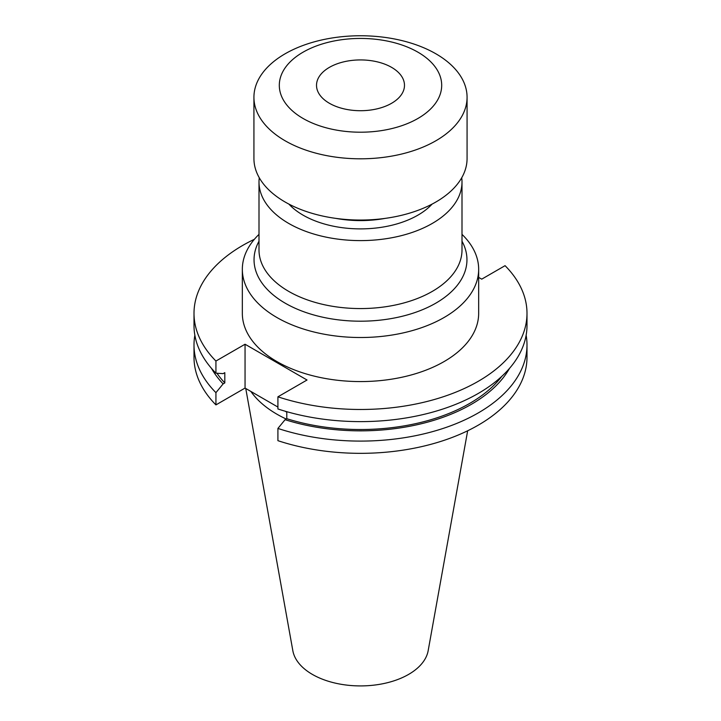<?xml version="1.0" encoding="UTF-8"?>
<svg xmlns="http://www.w3.org/2000/svg" width="721" height="721" viewBox="0 0 721 721"><rect width="100%" height="100%" fill="white"/><g stroke="black" fill="none" stroke-linecap="round" stroke-linejoin="round"><path stroke-width="1.08" d="M329.398 103.274A43.981 25.388 180 0 1 316.519 85.321A43.981 25.388 180 0 1 343.665 61.862A43.981 25.388 180 0 1 391.602 67.368A43.981 25.388 180 0 1 404.481 85.321A43.981 25.388 180 0 1 377.335 108.781A43.981 25.388 180 0 1 329.398 103.274M259.001 234.37A118.163 68.216 0 0 0 242.337 269.293A118.163 68.216 0 0 0 276.945 317.537A118.163 68.216 0 0 0 405.716 332.318A118.163 68.216 0 0 0 478.663 269.293A118.163 68.216 0 0 0 461.999 234.37M461.728 177.763A101.499 58.599 180 0 1 461.999 182.007A101.499 58.599 180 0 1 399.344 236.146A101.499 58.599 180 0 1 288.733 223.438A101.499 58.599 180 0 1 259.001 182.007A101.499 58.599 180 0 1 259.272 177.763M385.14 218.382A81.194 46.883 180 0 1 335.86 218.382M432.131 204.079A81.194 46.883 180 0 1 303.081 215.155A81.194 46.883 180 0 1 288.869 204.079M435.854 53.778A106.573 61.528 180 0 1 467.073 97.281A106.573 61.528 180 0 1 401.282 154.123A106.573 61.528 180 0 1 285.146 140.793A106.573 61.528 180 0 1 253.927 97.281A106.573 61.528 180 0 1 319.718 40.439A106.573 61.528 180 0 1 435.854 53.778M467.073 97.281L467.073 158.521A106.573 61.528 180 0 1 401.282 215.372A106.573 61.528 180 0 1 285.146 202.033A106.573 61.528 180 0 1 253.927 158.521L253.927 97.281M417.919 52.173A81.194 46.883 180 0 1 417.919 118.469A81.194 46.883 180 0 1 303.081 118.469A81.194 46.883 180 0 1 303.081 52.173A81.194 46.883 180 0 1 417.919 52.173M242.337 269.293L242.337 313.356A118.163 68.216 0 0 0 276.945 361.591A118.163 68.216 0 0 0 405.716 376.38A118.163 68.216 0 0 0 478.663 313.356L478.663 269.293M245.753 388.484L292.834 650.684A68.026 39.276 0 0 0 312.391 674.414A68.026 39.276 0 0 0 383.257 683.652A68.026 39.276 0 0 0 428.166 650.684L467.659 430.779M250.89 391.449A118.163 68.216 0 0 0 276.945 414.215A118.163 68.216 0 0 0 286.219 419.036M254.396 239.282A166.497 96.127 0 0 0 194.003 313.356A166.497 96.127 0 0 0 215.93 361.041L215.93 373.172L223.113 373.64L224.808 372.658L224.808 382.923L223.113 383.896L215.93 392.657L215.93 404.896L245.05 388.078L277.909 407.059M277.909 396.82A166.497 96.127 0 0 0 526.997 313.356L526.997 325.495A166.497 96.127 0 0 1 277.909 408.96L277.909 396.82L307.029 380.012L245.05 344.232L215.93 361.041M526.997 313.356A166.497 96.127 0 0 0 505.07 265.67L481.727 279.153L478.663 277.378M194.003 313.356L194.003 325.495A166.497 96.127 0 0 0 215.93 373.172M216.958 373.244A154.42 89.152 0 0 0 224.808 382.923M277.909 428.436A166.497 96.127 0 0 0 526.997 344.971L526.997 357.21A166.497 96.127 0 0 1 277.909 440.675L277.909 428.436L285.092 419.685L286.787 418.703L286.787 411.682M286.787 418.703A154.42 89.152 0 0 0 501.789 376.353M211.469 368.35A156.718 90.476 0 0 0 223.113 383.896M285.092 419.685A156.718 90.476 0 0 0 509.531 368.35M194.859 335.238A166.497 96.127 0 0 0 194.003 344.971A166.497 96.127 0 0 0 215.93 392.657M526.997 344.971A166.497 96.127 0 0 0 526.141 335.238M194.003 344.971L194.003 357.21A166.497 96.127 0 0 0 215.93 404.896M285.074 411.186L286.787 412.178M245.05 344.232L245.05 388.078M461.999 241.202A106.447 61.456 180 0 1 415.765 312.265A106.447 61.456 180 0 1 285.228 303.199A106.447 61.456 180 0 1 259.001 241.202M461.999 182.007L461.999 249.971A101.499 58.599 180 0 1 399.344 304.109A101.499 58.599 180 0 1 288.733 291.401A101.499 58.599 180 0 1 259.001 249.971L259.001 182.007"/></g></svg>

